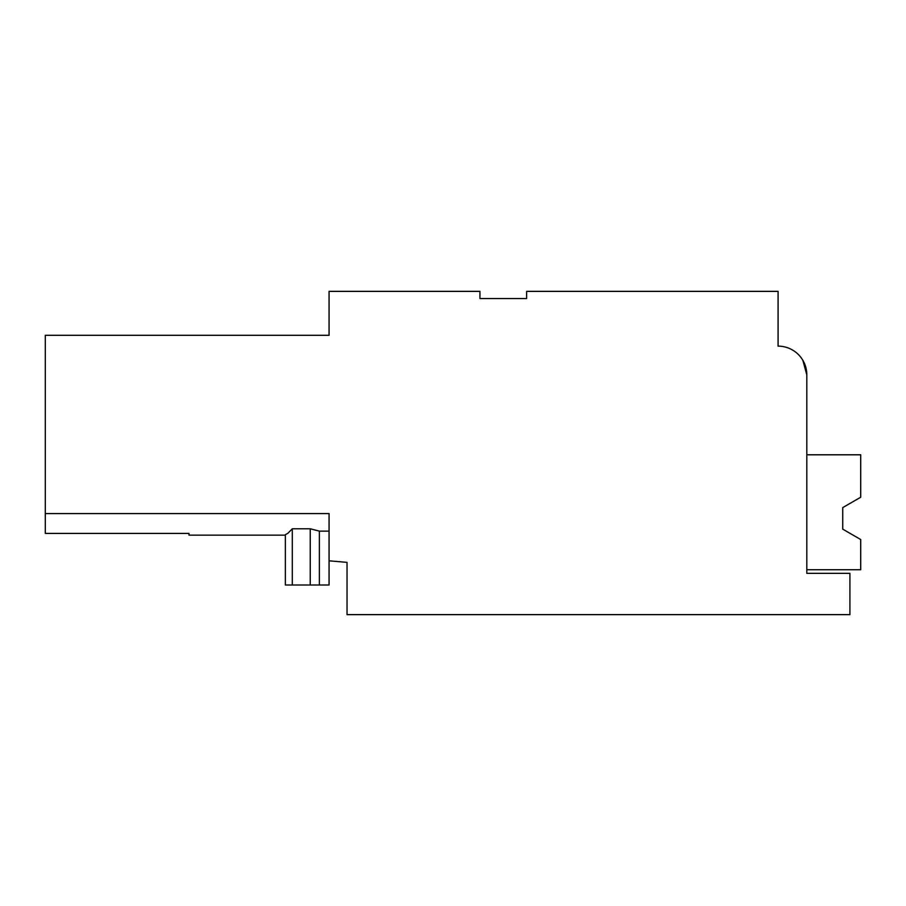 <?xml version="1.0" encoding="UTF-8"?>
<svg xmlns="http://www.w3.org/2000/svg" width="906" height="906" viewBox="0 0 906 906"><rect width="100%" height="100%" fill="white"/><g stroke="black" fill="none" stroke-linecap="round" stroke-linejoin="round"><path stroke-width="1.36" d="M806.816 387.519L806.816 374.869A28.732 28.732 0 0 0 778.084 346.137L778.084 291.358L526.635 291.358L526.635 298.538L479.942 298.538L479.942 291.358L329.071 291.358L329.071 335.322L45.3 335.322L45.3 533.396L188.98 533.396L188.98 535.152L285.356 535.152M319.376 585.004L319.376 531.131L310.237 528.787L310.237 585.004L329.071 585.004L329.071 560.803L347.032 562.377L347.032 614.642L849.919 614.642L849.919 573.339L806.816 573.339L806.816 374.869L802.863 360.316M329.071 531.131L319.376 531.131L310.237 528.787L292.298 528.787L287.768 533.396L285.356 534.653L285.356 585.004L292.298 585.004L292.298 528.787M310.237 585.004L292.298 585.004M188.98 513.6L45.3 513.6L329.071 513.6L329.071 560.803M846.408 531.267L842.739 529.149L846.408 531.267L842.739 529.149L846.408 531.267L842.739 529.149L846.408 531.267L842.739 529.149L846.408 531.267L842.739 529.149L842.739 507.598L860.7 497.235L860.7 454.801L806.816 454.801M806.816 569.738L860.7 569.738L860.7 539.523L842.739 529.149L842.739 507.598L842.739 529.149L842.739 507.598L846.408 505.48L842.739 507.598L842.739 529.149L842.739 507.598L842.739 529.149L842.739 507.598L846.408 505.48L842.739 507.598L842.739 529.149L842.739 507.598L842.739 529.149L842.739 507.598L846.408 505.48L842.739 507.598L842.739 529.149L842.739 507.598L842.739 529.149L842.739 507.598L846.408 505.48M842.739 529.149L842.739 507.598L842.739 529.149"/></g></svg>
